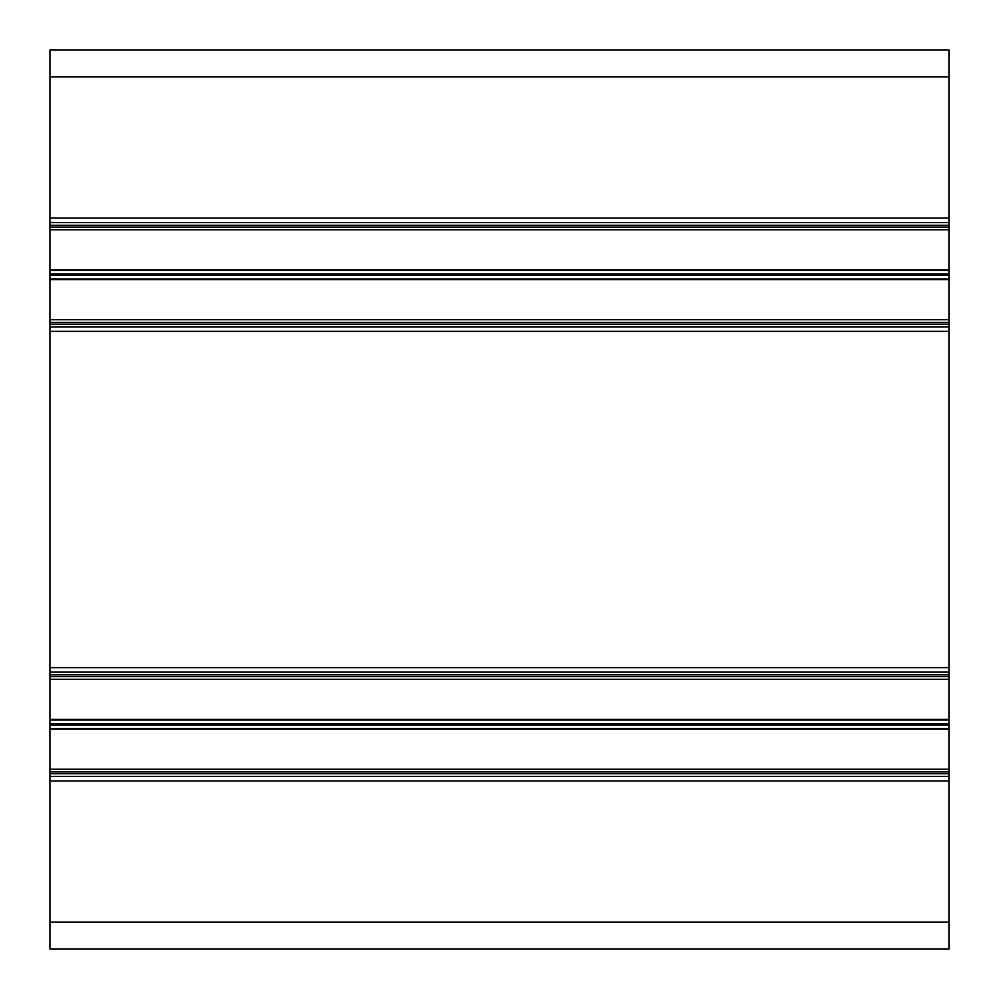 <?xml version="1.0" encoding="UTF-8"?>
<svg xmlns="http://www.w3.org/2000/svg" width="999" height="999" viewBox="0 0 999 999"><rect width="100%" height="100%" fill="white"/><g stroke="black" fill="none" stroke-linecap="round" stroke-linejoin="round"><path stroke-width="1.5" d="M49.95 222.577L949.05 222.577L949.05 49.95L49.95 49.95L49.95 949.05L949.05 949.05L949.05 922.077L49.95 922.077M949.05 222.577L949.05 229.77L49.95 229.77L949.05 229.77L949.05 319.68L49.95 319.68M949.05 319.68L949.05 326.873L49.95 326.873M949.05 326.873L949.05 672.127L49.95 672.127M949.05 672.127L949.05 679.32L49.95 679.32M949.05 679.32L949.05 769.23L49.95 769.23M949.05 769.23L949.05 776.423L49.95 776.423M949.05 776.423L949.05 922.077M949.05 76.923L49.95 76.923M949.05 218.082L49.95 218.082M949.05 225.275L49.95 225.275M949.05 227.073L49.95 227.073M949.05 269.855L49.95 269.855M949.05 270.492L49.95 270.492M949.05 274.088L49.95 274.088M949.05 275.362L49.95 275.362M949.05 278.958L49.95 278.958M949.05 279.595L49.95 279.595M949.05 322.377L49.95 322.377M949.05 324.176L49.95 324.176M949.05 331.368L49.95 331.368M949.05 667.632L49.95 667.632M949.05 674.824L49.95 674.824M949.05 676.623L49.95 676.623M949.05 719.405L49.95 719.405M949.05 720.042L49.95 720.042M949.05 723.638L49.95 723.638M949.05 724.912L49.95 724.912M949.05 728.508L49.95 728.508M949.05 729.145L49.95 729.145M949.05 771.927L49.95 771.927M949.05 773.726L49.95 773.726M949.05 780.918L49.95 780.918"/></g></svg>
